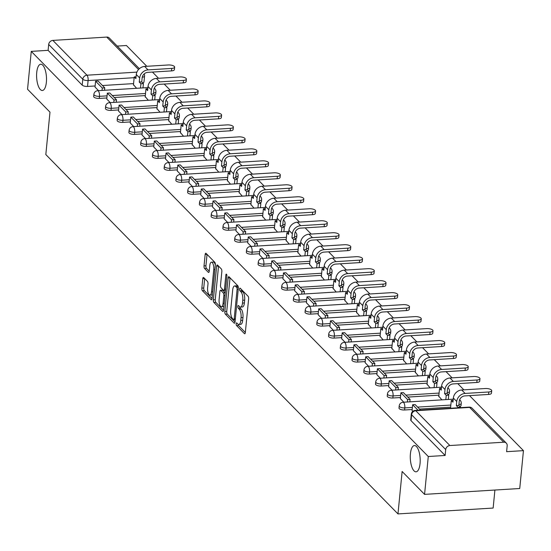 <?xml version="1.0" encoding="UTF-8"?>
<svg xmlns="http://www.w3.org/2000/svg" width="551" height="551" viewBox="0 0 551 551"><rect width="100%" height="100%" fill="white"/><g stroke="black" fill="none" stroke-linecap="round" stroke-linejoin="round"><path stroke-width="0.83" d="M236.172 323.754A1.412 0.523 -93.5 0 0 236.565 325.586L244.417 333.603A2.018 0.751 -93.5 0 0 244.72 333.748A2.018 0.751 -93.5 0 0 245.333 332.487L248.632 298.869A2.018 0.751 -93.5 0 0 248.074 296.245L240.229 288.235A1.412 0.523 -93.5 0 0 240.009 288.132A1.412 0.523 -93.5 0 0 239.582 289.013A1.412 0.523 -93.5 0 0 239.967 290.845L240.987 291.885A6.454 2.411 -93.5 0 1 242.764 300.274L242.488 303.078A6.454 2.411 -93.5 0 1 240.525 307.107A6.454 2.411 -93.5 0 1 239.54 306.638L238.521 305.605A1.412 0.523 -93.5 0 0 238.308 305.502A1.412 0.523 -93.5 0 0 237.88 306.384A1.412 0.523 -93.5 0 0 238.266 308.216L239.286 309.256A6.454 2.411 -93.5 0 1 241.062 317.645L240.787 320.448A6.454 2.411 -93.5 0 1 238.817 324.477A6.454 2.411 -93.5 0 1 237.832 324.009L236.82 322.976A1.412 0.523 -93.5 0 0 236.606 322.872A1.412 0.523 -93.5 0 0 236.172 323.754M238.073 324.222A1.412 0.523 -93.5 0 0 238.466 325.469L245.34 332.48M241.483 289.516A1.412 0.523 -93.5 0 0 241.875 290.728L242.888 291.768L240.987 291.885M239.775 306.852A1.412 0.523 -93.5 0 0 240.167 308.099L241.186 309.139L239.286 309.256M46.367 82.285A13.155 4.904 -93.5 0 0 40.74 64.24A13.155 4.904 -93.5 0 0 36.731 72.45A13.155 4.904 -93.5 0 0 42.358 90.495A13.155 4.904 -93.5 0 0 46.367 82.285M420.048 463.598A13.155 4.904 -93.5 0 0 414.421 445.552A13.155 4.904 -93.5 0 0 410.412 453.769A13.155 4.904 -93.5 0 0 416.039 471.814A13.155 4.904 -93.5 0 0 420.048 463.598M154.48 94.896A4.112 1.508 5.6 0 0 155.719 93.973L155.926 91.879A4.112 1.508 -174.4 0 1 153.571 92.995M166.223 106.88A4.112 1.508 5.6 0 0 167.463 105.95L167.669 103.864A4.112 1.508 -174.4 0 1 165.314 104.979M177.966 118.864A4.112 1.508 5.6 0 0 179.206 117.935L179.412 115.841A4.112 1.508 -174.4 0 1 177.057 116.964M189.709 130.849A4.112 1.508 5.6 0 0 190.949 129.919L191.156 127.825A4.112 1.508 -174.4 0 1 188.8 128.948M201.452 142.833A4.112 1.508 5.6 0 0 202.692 141.903L202.899 139.809A4.112 1.508 -174.4 0 1 200.543 140.925M213.196 154.817A4.112 1.508 5.6 0 0 214.435 153.887L214.642 151.794A4.112 1.508 -174.4 0 1 212.287 152.909M224.939 166.795A4.112 1.508 5.6 0 0 226.179 165.872L226.385 163.778A4.112 1.508 -174.4 0 1 224.03 164.894M236.682 178.779A4.112 1.508 5.6 0 0 237.922 177.856L238.128 175.762A4.112 1.508 -174.4 0 1 235.78 176.878M248.425 190.763A4.112 1.508 5.6 0 0 249.665 189.84L249.872 187.746A4.112 1.508 -174.4 0 1 247.523 188.862M260.168 202.747A4.112 1.508 5.6 0 0 261.408 201.818L261.615 199.724A4.112 1.508 -174.4 0 1 259.266 200.846M271.912 214.732A4.112 1.508 5.6 0 0 273.151 213.802L273.358 211.708A4.112 1.508 -174.4 0 1 271.009 212.831M283.655 226.716A4.112 1.508 5.6 0 0 284.895 225.786L285.101 223.692A4.112 1.508 -174.4 0 1 282.753 224.808M295.398 238.7A4.112 1.508 5.6 0 0 296.638 237.77L296.844 235.676A4.112 1.508 -174.4 0 1 294.496 236.792M307.141 250.684A4.112 1.508 5.6 0 0 308.381 249.755L308.588 247.661A4.112 1.508 -174.4 0 1 306.239 248.776M318.884 262.662A4.112 1.508 5.6 0 0 320.124 261.739L320.331 259.645A4.112 1.508 -174.4 0 1 317.982 260.761M330.628 274.646A4.112 1.508 5.6 0 0 331.867 273.723L332.074 271.629A4.112 1.508 -174.4 0 1 329.725 272.745M342.371 286.63A4.112 1.508 5.6 0 0 343.61 285.7L343.817 283.613A4.112 1.508 -174.4 0 1 341.468 284.729M354.114 298.614A4.112 1.508 5.6 0 0 355.354 297.685L355.56 295.591A4.112 1.508 -174.4 0 1 353.212 296.714M365.857 310.599A4.112 1.508 5.6 0 0 367.097 309.669L367.303 307.575A4.112 1.508 -174.4 0 1 364.955 308.691M377.6 322.583A4.112 1.508 5.6 0 0 378.84 321.653L379.047 319.559A4.112 1.508 -174.4 0 1 376.698 320.675M389.343 334.567A4.112 1.508 5.6 0 0 390.583 333.637L390.79 331.544A4.112 1.508 -174.4 0 1 388.441 332.659M401.087 346.545A4.112 1.508 5.6 0 0 402.326 345.622L402.533 343.528A4.112 1.508 -174.4 0 1 400.184 344.644M412.83 358.529A4.112 1.508 5.6 0 0 414.07 357.606L414.276 355.512A4.112 1.508 -174.4 0 1 411.928 356.628M424.573 370.513A4.112 1.508 5.6 0 0 425.813 369.583L426.019 367.496A4.112 1.508 -174.4 0 1 423.671 368.612M436.316 382.497A4.112 1.508 5.6 0 0 437.556 381.567L437.763 379.474A4.112 1.508 -174.4 0 1 435.414 380.596M448.059 394.482A4.112 1.508 5.6 0 0 449.299 393.552L449.506 391.458A4.112 1.508 -174.4 0 1 447.157 392.581M459.803 406.466A4.112 1.508 5.6 0 0 461.042 405.536L461.249 403.442A4.112 1.508 -174.4 0 1 458.9 404.558M203.698 277.566A2.018 0.751 -93.5 0 0 203.395 277.422A2.018 0.751 -93.5 0 0 202.775 278.682L201.852 288.111A2.018 0.751 -93.5 0 0 202.41 290.735L211.129 299.634A2.018 0.751 -93.5 0 0 211.432 299.778A2.018 0.751 -93.5 0 0 212.045 298.518L215.345 264.9A2.018 0.751 -93.5 0 0 214.787 262.276L206.067 253.377A2.018 0.751 -93.5 0 0 205.764 253.233A2.018 0.751 -93.5 0 0 205.151 254.493L204.028 265.885A2.018 0.751 -93.5 0 0 204.586 268.509L208.319 272.318A2.018 0.751 -93.5 0 0 208.622 272.463A2.018 0.751 -93.5 0 0 209.242 271.202L209.793 265.554A5.4 2.011 -93.5 0 1 211.439 262.186A5.4 2.011 -93.5 0 1 213.747 269.584L211.577 291.72A5.4 2.011 -93.5 0 1 209.931 295.088A5.4 2.011 -93.5 0 1 207.624 287.684L207.989 283.999A2.018 0.751 -93.5 0 0 207.431 281.375L203.698 277.566M449.885 445.532L503.752 442.212A4.112 3.506 135.6 0 1 506.314 443.142A4.112 3.506 135.6 0 1 507.182 445.78L506.603 451.682L523.45 450.642L519.738 488.51L424.566 494.371L402.134 471.484L397.974 513.918L45.823 154.569L49.983 112.135L27.55 89.248L31.262 51.381L428.279 456.51L445.125 455.47L445.704 449.568L411.597 414.772A4.112 1.508 -174.4 0 1 411.315 414.138L410.736 420.034A4.112 1.508 -174.4 0 0 411.025 420.675L411.597 414.772A4.112 3.506 135.6 0 1 415.778 410.736L449.885 445.532A4.112 3.506 135.6 0 0 445.704 449.568M424.566 494.371L428.279 456.51M224.829 311.563A2.018 0.751 -93.5 0 0 225.387 314.187L234.106 323.079A2.018 0.751 -93.5 0 0 234.416 323.23A2.018 0.751 -93.5 0 0 235.029 321.97L238.328 288.345A2.018 0.751 -93.5 0 0 237.77 285.728L229.051 276.829A2.018 0.751 -93.5 0 0 228.741 276.685A2.018 0.751 -93.5 0 0 228.128 277.945L224.829 311.563L226.736 311.446A2.018 0.751 -93.5 0 0 227.287 314.07L235.029 321.963M223.21 311.322L222.618 311.356L213.898 302.458A2.018 0.751 -93.5 0 1 213.34 299.84L216.639 266.216A2.018 0.751 -93.5 0 1 217.252 264.962A2.018 0.751 -93.5 0 1 217.562 265.107L221.288 268.916A2.018 0.751 -93.5 0 1 221.846 271.533L220.51 285.17A2.018 0.751 -93.5 0 0 221.068 287.794L223.541 290.315A2.018 0.751 -93.5 0 0 223.851 290.46A2.018 0.751 -93.5 0 0 224.464 289.206L225.855 275.011A1.412 0.523 -93.5 0 1 226.289 274.129A1.412 0.523 -93.5 0 1 226.888 276.065L223.541 310.241L215.799 302.341L213.898 302.458M222.618 311.356A2.018 0.751 -93.5 0 0 222.921 311.501A2.018 0.751 -93.5 0 0 223.541 310.241M133.569 83.607L102.465 85.522M95.116 85.97L87.519 86.438L88.098 80.542A4.112 1.508 -174.4 0 1 82.788 79.241L48.688 44.445A4.112 3.506 -44.4 0 1 52.868 40.402L106.736 37.082A4.112 3.506 -44.4 0 1 109.298 38.012L139.362 68.689M523.45 450.642L469.528 395.618M463.866 389.846L457.785 383.634M452.123 377.862L446.041 371.649M440.38 365.878L434.298 359.672M428.637 353.894L422.555 347.688M416.893 341.909L410.812 335.704M405.15 329.925L399.069 323.719M393.407 317.941L387.325 311.735M381.664 305.963L375.582 299.751M369.921 293.979L363.839 287.767M358.178 281.995L352.096 275.789M346.434 270.011L340.353 263.805M334.691 258.026L328.61 251.821M322.948 246.042L316.866 239.837M311.205 234.058L305.123 227.852M299.462 222.081L293.38 215.868M287.718 210.096L281.637 203.884M275.975 198.112L269.894 191.9M264.232 186.128L258.15 179.922M252.489 174.144L246.407 167.938M240.746 162.159L234.664 155.954M229.002 150.175L222.921 143.969M217.259 138.191L211.178 131.985M205.516 126.213L199.434 120.001M193.773 114.229L187.684 108.017M182.03 102.245L175.941 96.039M170.287 90.261L164.198 84.055M158.543 78.276L152.455 72.071M146.8 66.292L126.434 45.513L117.205 46.084M494.908 490.039L493.145 508.05L397.974 513.918M31.262 51.381L48.109 50.341L48.688 44.445M450.532 408.222L450.146 408.277M412.086 410.585L412.795 411.363M438.789 396.238L441.895 399.861M400.343 398.607L403.828 402.209M427.046 384.254L430.152 387.883M388.6 386.623L392.085 390.225M415.302 372.269L418.409 375.899M376.856 374.639L380.342 378.241M403.559 360.285L406.666 363.915M365.113 362.654L368.598 366.257M391.816 348.301L394.922 351.931M353.363 350.67L356.855 354.279M380.073 336.317L383.179 339.946M341.62 338.686L345.112 342.295M368.33 324.332L371.436 327.962M329.877 326.702L333.369 330.311M356.587 312.355L359.693 315.978M318.134 314.724L321.626 318.326M344.843 300.371L347.95 304M306.39 302.74L309.882 306.342M333.1 288.387L336.206 292.016M294.647 290.756L298.139 294.358M321.357 276.402L324.463 280.032M282.904 278.772L286.396 282.374M309.614 264.418L312.72 268.048M271.161 266.787L274.653 270.396M297.871 252.434L300.977 256.063M259.418 254.803L262.91 258.412M286.127 240.45L289.234 244.079M247.674 242.819L251.166 246.428M274.384 228.472L277.49 232.095M235.931 230.841L239.423 234.444M262.641 216.488L265.747 220.118M224.188 218.857L227.68 222.459M250.898 204.504L254.004 208.133M212.445 206.873L215.937 210.475M239.155 192.519L242.261 196.149M200.702 194.889L204.194 198.491M227.411 180.535L230.518 184.165M188.959 182.904L192.451 186.507M215.668 168.551L218.775 172.181M177.215 170.92L180.707 174.529M203.925 156.567L207.031 160.196M165.472 158.936L168.964 162.545M192.182 144.589L195.288 148.212M153.729 146.952L157.221 150.561M180.439 132.605L183.545 136.228M141.986 134.974L145.478 138.576M168.696 120.621L171.802 124.251M130.243 122.99L133.735 126.592M156.952 108.637L160.059 112.266M118.499 111.006L121.991 114.608M145.209 96.652L148.315 100.282M106.756 99.022L110.248 102.624M145.312 95.585L114.209 97.506M106.86 97.954L99.263 98.422L99.469 96.329A4.112 1.508 -174.4 0 1 93.877 94.393L93.67 96.487A4.112 1.508 5.6 0 0 99.263 98.422M157.056 107.569L125.952 109.484M118.603 109.938L111.006 110.407L111.212 108.313A4.112 1.508 -174.4 0 1 105.62 106.377L105.413 108.471A4.112 1.508 5.6 0 0 111.006 110.407M168.799 119.553L137.695 121.468M130.346 121.923L122.749 122.391L122.956 120.297A4.112 1.508 -174.4 0 1 117.363 118.362L117.156 120.455A4.112 1.508 5.6 0 0 122.749 122.391M180.542 131.537L149.438 133.452M142.089 133.907L134.492 134.375L134.699 132.281A4.112 1.508 -174.4 0 1 129.106 130.346L128.9 132.44A4.112 1.508 5.6 0 0 134.492 134.375M192.285 143.522L161.181 145.436M153.832 145.891L146.235 146.359L146.442 144.266A4.112 1.508 -174.4 0 1 140.849 142.33L140.643 144.417A4.112 1.508 5.6 0 0 146.235 146.359M204.028 155.506L172.924 157.421M165.576 157.875L157.979 158.344L158.185 156.25A4.112 1.508 -174.4 0 1 152.593 154.308L152.386 156.401A4.112 1.508 5.6 0 0 157.979 158.344M215.772 167.49L184.668 169.405M177.319 169.86L169.722 170.321L169.928 168.234A4.112 1.508 -174.4 0 1 164.336 166.292L164.129 168.386A4.112 1.508 5.6 0 0 169.722 170.321M227.515 179.468L196.411 181.389M189.062 181.837L181.465 182.305L181.672 180.211A4.112 1.508 -174.4 0 1 176.079 178.276L175.872 180.37A4.112 1.508 5.6 0 0 181.465 182.305M239.258 191.452L208.154 193.373M200.805 193.821L193.208 194.289L193.415 192.196A4.112 1.508 -174.4 0 1 187.822 190.26L187.615 192.354A4.112 1.508 5.6 0 0 193.208 194.289M251.001 203.436L219.897 205.351M212.548 205.805L204.958 206.274L205.158 204.18A4.112 1.508 -174.4 0 1 199.565 202.245L199.359 204.338A4.112 1.508 5.6 0 0 204.958 206.274M262.744 215.42L231.64 217.335M224.291 217.79L216.701 218.258L216.901 216.164A4.112 1.508 -174.4 0 1 211.309 214.229L211.102 216.323A4.112 1.508 5.6 0 0 216.701 218.258M274.488 227.405L243.384 229.319M236.035 229.774L228.445 230.242L228.644 228.148A4.112 1.508 -174.4 0 1 223.052 226.213L222.845 228.3A4.112 1.508 5.6 0 0 228.445 230.242M286.231 239.389L255.127 241.304M247.778 241.758L240.188 242.226L240.388 240.133A4.112 1.508 -174.4 0 1 234.795 238.19L234.588 240.284A4.112 1.508 5.6 0 0 240.188 242.226M297.974 251.373L266.87 253.288M259.528 253.742L251.931 254.211L252.131 252.117A4.112 1.508 -174.4 0 1 246.538 250.175L246.331 252.268A4.112 1.508 5.6 0 0 251.931 254.211M309.717 263.35L278.613 265.272M271.271 265.72L263.674 266.188L263.874 264.094A4.112 1.508 -174.4 0 1 258.281 262.159L258.075 264.253A4.112 1.508 5.6 0 0 263.674 266.188M321.46 275.335L290.356 277.256M283.014 277.704L275.417 278.172L275.617 276.079A4.112 1.508 -174.4 0 1 270.024 274.143L269.818 276.237A4.112 1.508 5.6 0 0 275.417 278.172M333.203 287.319L302.1 289.234M294.757 289.688L287.161 290.157L287.36 288.063A4.112 1.508 -174.4 0 1 281.768 286.127L281.561 288.221A4.112 1.508 5.6 0 0 287.161 290.157M344.947 299.303L313.843 301.218M306.501 301.673L298.904 302.141L299.103 300.047A4.112 1.508 -174.4 0 1 293.511 298.112L293.304 300.205A4.112 1.508 5.6 0 0 298.904 302.141M356.69 311.287L325.586 313.202M318.244 313.657L310.647 314.125L310.847 312.031A4.112 1.508 -174.4 0 1 305.254 310.096L305.047 312.19A4.112 1.508 5.6 0 0 310.647 314.125M368.433 323.272L337.329 325.186M329.987 325.641L322.39 326.109L322.59 324.016A4.112 1.508 -174.4 0 1 316.997 322.08L316.791 324.167A4.112 1.508 5.6 0 0 322.39 326.109M380.176 335.256L349.072 337.171M341.73 337.625L334.133 338.094L334.34 336A4.112 1.508 -174.4 0 1 328.74 334.058L328.534 336.151A4.112 1.508 5.6 0 0 334.133 338.094M391.919 347.24L360.815 349.155M353.473 349.603L345.876 350.071L346.083 347.984A4.112 1.508 -174.4 0 1 340.484 346.042L340.277 348.136A4.112 1.508 5.6 0 0 345.876 350.071M403.663 359.218L372.559 361.139M365.217 361.587L357.62 362.055L357.826 359.961A4.112 1.508 -174.4 0 1 352.227 358.026L352.02 360.12A4.112 1.508 5.6 0 0 357.62 362.055M415.406 371.202L384.302 373.117M376.96 373.571L369.363 374.039L369.569 371.946A4.112 1.508 -174.4 0 1 363.97 370.01L363.763 372.104A4.112 1.508 5.6 0 0 369.363 374.039M427.149 383.186L396.045 385.101M388.703 385.555L381.106 386.024L381.313 383.93A4.112 1.508 -174.4 0 1 375.713 381.995L375.507 384.088A4.112 1.508 5.6 0 0 381.106 386.024M438.892 395.17L407.788 397.085M400.446 397.54L392.849 398.008L393.056 395.914A4.112 1.508 -174.4 0 1 387.456 393.979L387.25 396.073A4.112 1.508 5.6 0 0 392.849 398.008M450.635 407.155L419.531 409.069M412.189 409.524L404.592 409.992L404.799 407.898A4.112 1.508 -174.4 0 1 399.2 405.963L398.993 408.05A4.112 1.508 5.6 0 0 404.592 409.992M95.013 87.037L98.505 90.646M133.466 84.668L136.572 88.298M142.241 77.202A4.112 1.508 -174.4 0 0 144.555 76.086L143.976 81.989A4.112 1.508 -174.4 0 1 142.737 82.912M48.109 50.341L82.209 85.136A4.112 1.508 5.6 0 0 87.519 86.438M445.125 455.47L411.025 420.675M238.817 324.477L240.725 324.36A6.454 2.411 -93.5 0 0 242.688 320.331L240.787 320.448M241.186 309.139A6.454 2.411 -93.5 0 1 242.963 317.528L242.688 320.331M240.525 307.107L242.426 306.99A6.454 2.411 -93.5 0 0 244.396 302.96L242.488 303.078M242.888 291.768A6.454 2.411 -93.5 0 1 244.665 300.157L244.396 302.96M228.128 277.945L230.029 277.828L226.736 311.446M233.548 319.635A1.412 0.523 -93.5 0 0 233.762 319.738A1.412 0.523 -93.5 0 0 234.196 318.857L237.088 289.351A1.412 0.523 -93.5 0 0 236.703 287.512L235.628 286.417A6.454 2.411 -93.5 0 0 234.643 285.955A6.454 2.411 -93.5 0 0 232.68 289.984L230.697 310.158A6.454 2.411 -93.5 0 0 232.481 318.547L233.548 319.635M234.643 285.955L236.551 285.838A6.454 2.411 -93.5 0 1 237.529 286.3L238.287 287.071M216.639 266.216L218.54 266.099L215.248 299.723A2.018 0.751 -93.5 0 0 215.799 302.341M219.126 299.317A5.4 2.011 -93.5 0 0 221.433 306.721A5.4 2.011 -93.5 0 0 223.079 303.353L223.844 295.556A2.018 0.751 -93.5 0 0 223.286 292.932L220.813 290.405A2.018 0.751 -93.5 0 0 220.503 290.26A2.018 0.751 -93.5 0 0 219.89 291.52L219.126 299.317M221.433 306.721L223.334 306.604A5.4 2.011 -93.5 0 0 223.926 306.315M225.242 292.877A2.018 0.751 -93.5 0 0 225.187 292.815L223.286 292.932M222.122 290.322A2.018 0.751 -93.5 0 1 222.404 290.143A2.018 0.751 -93.5 0 1 222.714 290.287L225.187 292.815M209.931 295.088L211.839 294.971A5.4 2.011 -93.5 0 0 212.424 294.689M215.338 264.99A5.4 2.011 -93.5 0 0 213.34 262.069L211.439 262.186M205.151 254.493L207.045 254.376L205.936 265.768A2.018 0.751 -93.5 0 0 206.487 268.392L209.242 271.195M204.683 278.572L203.753 287.994A2.018 0.751 -93.5 0 0 204.311 290.618L212.052 298.511M491.706 390.693L491.464 393.173A4.622 1.694 -174.4 0 1 488.551 394.447L488.799 391.975A4.622 1.694 5.6 0 0 491.706 390.693A4.622 1.694 5.6 0 0 485.41 388.517L461.71 389.977A8.224 7.005 135.6 0 0 453.349 398.056L452.95 402.147L451.297 400.46L450.532 408.257M453.129 400.343L451.297 400.46M488.799 391.975L465.099 393.435A8.224 7.005 135.6 0 0 456.738 401.514L456.338 405.605L458.811 405.453L459.21 401.362A5.551 4.732 -44.4 0 1 464.858 395.907L488.551 394.447M458.811 405.453L460.471 407.141L457.991 407.292L457.943 407.802M460.416 407.644L460.471 407.141M420.551 410.102L415.13 404.579L412.658 404.73L418.071 410.254M412.658 404.73L412.079 410.626M456.338 405.605L457.991 407.292M479.962 378.716L479.721 381.189A4.622 1.694 -174.4 0 1 476.808 382.463L477.056 379.99A4.622 1.694 5.6 0 0 479.962 378.716A4.622 1.694 5.6 0 0 473.667 376.533L449.967 377.993A8.224 7.005 135.6 0 0 441.606 386.072L441.206 390.163L439.553 388.476L438.748 396.651M441.385 388.359L439.553 388.476M477.056 379.99L453.356 381.45A8.224 7.005 135.6 0 0 444.994 389.529L444.595 393.621L447.068 393.469L447.467 389.378A5.551 4.732 -44.4 0 1 453.115 383.923L476.808 382.463M447.068 393.469L448.728 395.157L446.248 395.308L445.828 399.62M448.3 399.468L448.728 395.157M409.854 401.837L410.089 399.434L403.387 392.594L400.914 392.746L407.616 399.585L407.375 401.989M400.914 392.746L400.336 398.648M410.089 399.434L407.616 399.585M444.595 393.621L446.248 395.308M468.219 366.732L467.978 369.204A4.622 1.694 -174.4 0 1 465.065 370.479L465.313 368.006A4.622 1.694 5.6 0 0 468.219 366.732A4.622 1.694 5.6 0 0 461.924 364.548L438.224 366.009A8.224 7.005 135.6 0 0 429.863 374.088L429.463 378.179L427.81 376.491L427.004 384.667M429.642 376.381L427.81 376.491M465.313 368.006L441.613 369.466A8.224 7.005 135.6 0 0 433.251 377.545L432.852 381.636L435.324 381.485L435.724 377.394A5.551 4.732 -44.4 0 1 441.372 371.939L465.065 370.479M435.324 381.485L436.984 383.172L434.505 383.331L434.085 387.635M436.557 387.484L436.984 383.172M398.111 389.853L398.345 387.449L391.644 380.61L389.171 380.762L395.873 387.601L395.632 390.005M389.171 380.762L388.593 386.664M398.345 387.449L395.873 387.601M432.852 381.636L434.505 383.331M456.476 354.748L456.235 357.22A4.622 1.694 -174.4 0 1 453.321 358.494L453.569 356.022A4.622 1.694 5.6 0 0 456.476 354.748A4.622 1.694 5.6 0 0 450.181 352.564L426.481 354.024A8.224 7.005 135.6 0 0 418.119 362.11L417.72 366.201L416.067 364.507L415.261 372.683M417.899 364.397L416.067 364.507M453.569 356.022L429.87 357.482A8.224 7.005 135.6 0 0 421.508 365.561L421.109 369.652L423.581 369.501L423.981 365.409A5.551 4.732 -44.4 0 1 429.628 359.955L453.321 358.494M423.581 369.501L425.241 371.195L422.762 371.346L422.341 375.658M424.814 375.5L425.241 371.195M386.368 377.869L386.602 375.465L379.901 368.626L377.428 368.777L384.13 375.617L383.889 378.027M377.428 368.777L376.85 374.68M386.602 375.465L384.13 375.617M421.109 369.652L422.762 371.346M444.733 342.763L444.492 345.236A4.622 1.694 -174.4 0 1 441.578 346.517L441.826 344.038A4.622 1.694 5.6 0 0 444.733 342.763A4.622 1.694 5.6 0 0 438.438 340.58L414.738 342.04A8.224 7.005 135.6 0 0 406.376 350.126L405.977 354.217L404.324 352.523L403.518 360.698M406.156 352.413L404.324 352.523M441.826 344.038L418.126 345.498A8.224 7.005 135.6 0 0 409.765 353.584L409.365 357.675L411.838 357.516L412.238 353.425A5.551 4.732 -44.4 0 1 417.885 347.97L441.578 346.517M411.838 357.516L413.498 359.211L411.018 359.362L410.598 363.674M413.071 363.522L413.498 359.211M374.625 365.892L374.859 363.481L368.158 356.642L365.685 356.8L372.386 363.632L372.145 366.043M365.685 356.8L365.106 362.696M374.859 363.481L372.386 363.632M409.365 357.675L411.018 359.362M432.99 330.779L432.749 333.252A4.622 1.694 -174.4 0 1 429.835 334.533L430.083 332.053A4.622 1.694 5.6 0 0 432.99 330.779A4.622 1.694 5.6 0 0 426.694 328.603L402.995 330.063A8.224 7.005 135.6 0 0 394.633 338.142L394.234 342.233L392.581 340.539L391.775 348.721M394.413 340.428L392.581 340.539M430.083 332.053L406.383 333.513A8.224 7.005 135.6 0 0 398.022 341.599L397.622 345.691L400.095 345.539L400.494 341.448A5.551 4.732 -44.4 0 1 406.142 335.993L429.835 334.533M400.095 345.539L401.755 347.226L399.275 347.378L398.855 351.69M401.328 351.538L401.755 347.226M362.882 353.907L363.116 351.497L356.414 344.664L353.942 344.816L360.643 351.648L360.402 354.059M353.942 344.816L353.363 350.712M363.116 351.497L360.643 351.648M397.622 345.691L399.275 347.378M421.246 318.795L421.005 321.267A4.622 1.694 -174.4 0 1 418.092 322.549L418.34 320.076A4.622 1.694 5.6 0 0 421.246 318.795A4.622 1.694 5.6 0 0 414.951 316.618L391.251 318.079A8.224 7.005 135.6 0 0 382.89 326.158L382.49 330.249L380.837 328.561L380.032 336.737M382.67 328.444L380.837 328.561M418.34 320.076L394.64 321.536A8.224 7.005 135.6 0 0 386.279 329.615L385.879 333.706L388.352 333.555L388.751 329.464A5.551 4.732 -44.4 0 1 394.399 324.009L418.092 322.549M388.352 333.555L390.012 335.242L387.532 335.394L387.112 339.705M389.585 339.554L390.012 335.242M351.139 341.923L351.373 339.512L344.671 332.68L342.199 332.832L348.9 339.664L348.659 342.075M342.199 332.832L341.62 338.727M351.373 339.512L348.9 339.664M385.879 333.706L387.532 335.394M409.503 306.811L409.262 309.283A4.622 1.694 -174.4 0 1 406.349 310.564L406.597 308.092A4.622 1.694 5.6 0 0 409.503 306.811A4.622 1.694 5.6 0 0 403.208 304.634L379.508 306.094A8.224 7.005 135.6 0 0 371.147 314.173L370.747 318.264L369.087 316.577L368.288 324.753M370.926 316.46L369.087 316.577M406.597 308.092L382.897 309.552A8.224 7.005 135.6 0 0 374.535 317.631L374.136 321.722L376.608 321.57L377.008 317.479A5.551 4.732 -44.4 0 1 382.656 312.024L406.349 310.564M376.608 321.57L378.262 323.258L375.789 323.409L375.369 327.721M377.841 327.57L378.262 323.258M339.395 329.939L339.63 327.528L332.928 320.696L330.455 320.847L337.157 327.687L336.916 330.09M330.455 320.847L329.877 326.743M339.63 327.528L337.157 327.687M374.136 321.722L375.789 323.409M397.76 294.826L397.519 297.306A4.622 1.694 -174.4 0 1 394.606 298.58L394.853 296.107A4.622 1.694 5.6 0 0 397.76 294.826A4.622 1.694 5.6 0 0 391.465 292.65L367.765 294.11A8.224 7.005 135.6 0 0 359.404 302.189L359.004 306.28L357.344 304.593L356.545 312.768M359.183 304.476L357.344 304.593M394.853 296.107L371.154 297.568A8.224 7.005 135.6 0 0 362.792 305.647L362.393 309.738L364.865 309.586L365.265 305.495A5.551 4.732 -44.4 0 1 370.913 300.04L394.606 298.58M364.865 309.586L366.518 311.274L364.046 311.425L363.626 315.737M366.098 315.585L366.518 311.274M327.652 317.955L327.886 315.551L321.185 308.712L318.712 308.863L325.414 315.702L325.173 318.106M318.712 308.863L318.134 314.766M327.886 315.551L325.414 315.702M362.393 309.738L364.046 311.425M386.017 282.849L385.776 285.322A4.622 1.694 -174.4 0 1 382.862 286.596L383.11 284.123A4.622 1.694 5.6 0 0 386.017 282.849A4.622 1.694 5.6 0 0 379.722 280.666L356.022 282.126A8.224 7.005 135.6 0 0 347.66 290.205L347.261 294.296L345.601 292.609L344.802 300.784M347.44 292.498L345.601 292.609M383.11 284.123L359.41 285.583A8.224 7.005 135.6 0 0 351.049 293.662L350.65 297.754L353.122 297.602L353.522 293.511A5.551 4.732 -44.4 0 1 359.169 288.056L382.862 286.596M353.122 297.602L354.775 299.289L352.303 299.448L351.882 303.753M354.355 303.601L354.775 299.289M315.909 305.97L316.143 303.567L309.442 296.727L306.969 296.879L313.671 303.718L313.429 306.122M306.969 296.879L306.39 302.781M316.143 303.567L313.671 303.718M350.65 297.754L352.303 299.448M374.274 270.865L374.033 273.337A4.622 1.694 -174.4 0 1 371.119 274.612L371.36 272.139A4.622 1.694 5.6 0 0 374.274 270.865A4.622 1.694 5.6 0 0 367.978 268.681L344.279 270.142A8.224 7.005 135.6 0 0 335.917 278.221L335.518 282.312L333.858 280.624L333.059 288.8M335.697 280.514L333.858 280.624M371.36 272.139L347.667 273.599A8.224 7.005 135.6 0 0 339.306 281.678L338.906 285.769L341.379 285.618L341.778 281.527A5.551 4.732 -44.4 0 1 347.426 276.072L371.119 274.612M341.379 285.618L343.032 287.312L340.559 287.464L340.139 291.775M342.612 291.617L343.032 287.312M304.166 293.986L304.4 291.582L297.698 284.743L295.226 284.895L301.927 291.734L301.686 294.138M295.226 284.895L294.647 290.797M304.4 291.582L301.927 291.734M338.906 285.769L340.559 287.464M362.53 258.88L362.289 261.353A4.622 1.694 -174.4 0 1 359.376 262.627L359.617 260.155A4.622 1.694 5.6 0 0 362.53 258.88A4.622 1.694 5.6 0 0 356.235 256.697L332.535 258.157A8.224 7.005 135.6 0 0 324.174 266.243L323.774 270.334L322.115 268.64L321.316 276.816M323.954 268.53L322.115 268.64M359.617 260.155L335.924 261.615A8.224 7.005 135.6 0 0 327.563 269.701L327.163 273.785L329.636 273.633L330.035 269.542A5.551 4.732 -44.4 0 1 335.683 264.087L359.376 262.627M329.636 273.633L331.289 275.328L328.816 275.479L328.396 279.791M330.869 279.639L331.289 275.328M292.423 282.002L292.657 279.598L285.955 272.759L283.483 272.91L290.184 279.75L289.943 282.16M283.483 272.91L282.904 278.813M292.657 279.598L290.184 279.75M327.163 273.785L328.816 275.479M350.787 246.896L350.546 249.369A4.622 1.694 -174.4 0 1 347.633 250.65L347.874 248.17A4.622 1.694 5.6 0 0 350.787 246.896A4.622 1.694 5.6 0 0 344.492 244.72L320.792 246.18A8.224 7.005 135.6 0 0 312.431 254.259L312.031 258.35L310.371 256.656L309.572 264.831M312.21 256.546L310.371 256.656M347.874 248.17L324.181 249.631A8.224 7.005 135.6 0 0 315.819 257.716L315.42 261.808L317.893 261.649L318.292 257.565A5.551 4.732 -44.4 0 1 323.94 252.11L347.633 250.65M317.893 261.649L319.546 263.344L317.073 263.495L316.653 267.807M319.125 267.655L319.546 263.344M280.673 270.024L280.914 267.614L274.212 260.775L271.739 260.933L278.434 267.765L278.2 270.176M271.739 260.933L271.161 266.829M280.914 267.614L278.434 267.765M315.42 261.808L317.073 263.495M339.044 234.912L338.803 237.385A4.622 1.694 -174.4 0 1 335.89 238.666L336.131 236.193A4.622 1.694 5.6 0 0 339.044 234.912A4.622 1.694 5.6 0 0 332.749 232.736L309.049 234.196A8.224 7.005 135.6 0 0 300.688 242.275L300.288 246.366L298.628 244.678L297.829 252.854M300.46 244.561L298.628 244.678M336.131 236.193L312.438 237.653A8.224 7.005 135.6 0 0 304.076 245.732L303.677 249.823L306.149 249.672L306.549 245.581A5.551 4.732 -44.4 0 1 312.19 240.126L335.89 238.666M306.149 249.672L307.802 251.359L305.33 251.511L304.91 255.822M307.382 255.671L307.802 251.359M268.929 258.04L269.17 255.63L262.469 248.797L259.996 248.949L266.691 255.781L266.457 258.192M259.996 248.949L259.418 254.844M269.17 255.63L266.691 255.781M303.677 249.823L305.33 251.511M327.301 222.928L327.06 225.4A4.622 1.694 -174.4 0 1 324.146 226.681L324.387 224.209A4.622 1.694 5.6 0 0 327.301 222.928A4.622 1.694 5.6 0 0 321.006 220.751L297.306 222.211A8.224 7.005 135.6 0 0 288.944 230.29L288.545 234.382L286.885 232.694L286.086 240.87M288.717 232.577L286.885 232.694M324.387 224.209L300.694 225.669A8.224 7.005 135.6 0 0 292.333 233.748L291.934 237.839L294.406 237.688L294.806 233.596A5.551 4.732 -44.4 0 1 300.447 228.142L324.146 226.681M294.406 237.688L296.059 239.375L293.587 239.527L293.166 243.838M295.639 243.687L296.059 239.375M257.186 246.056L257.427 243.645L250.726 236.813L248.253 236.964L254.948 243.804L254.714 246.207M248.253 236.964L247.674 242.86M257.427 243.645L254.948 243.804M291.934 237.839L293.587 239.527M315.558 210.943L315.317 213.423A4.622 1.694 -174.4 0 1 312.403 214.697L312.644 212.225A4.622 1.694 5.6 0 0 315.558 210.943A4.622 1.694 5.6 0 0 309.263 208.767L285.563 210.227A8.224 7.005 135.6 0 0 277.201 218.306L276.802 222.397L275.142 220.71L274.343 228.885M276.974 220.593L275.142 220.71M312.644 212.225L288.951 213.685A8.224 7.005 135.6 0 0 280.59 221.764L280.19 225.855L282.663 225.703L283.062 221.612A5.551 4.732 -44.4 0 1 288.703 216.157L312.403 214.697M282.663 225.703L284.316 227.391L281.843 227.542L281.423 231.854M283.896 231.702L284.316 227.391M245.443 234.072L245.684 231.668L238.982 224.829L236.51 224.98L243.205 231.819L242.97 234.223M236.51 224.98L235.931 230.876M245.684 231.668L243.205 231.819M280.19 225.855L281.843 227.542M303.815 198.966L303.573 201.439A4.622 1.694 -174.4 0 1 300.66 202.713L300.901 200.24A4.622 1.694 5.6 0 0 303.815 198.966A4.622 1.694 5.6 0 0 297.519 196.783L273.819 198.243A8.224 7.005 135.6 0 0 265.458 206.322L265.059 210.413L263.399 208.726L262.6 216.901M265.231 208.615L263.399 208.726M300.901 200.24L277.208 201.7A8.224 7.005 135.6 0 0 268.847 209.779L268.447 213.871L270.92 213.719L271.319 209.628A5.551 4.732 -44.4 0 1 276.96 204.173L300.66 202.713M270.92 213.719L272.573 215.407L270.1 215.565L269.68 219.87M272.153 219.718L272.573 215.407M233.7 222.087L233.941 219.684L227.239 212.844L224.767 212.996L231.461 219.835L231.227 222.239M224.767 212.996L224.188 218.899M233.941 219.684L231.461 219.835M268.447 213.871L270.1 215.565M292.071 186.982L291.823 189.454A4.622 1.694 -174.4 0 1 288.917 190.729L289.158 188.256A4.622 1.694 5.6 0 0 292.071 186.982A4.622 1.694 5.6 0 0 285.776 184.799L262.076 186.259A8.224 7.005 135.6 0 0 253.715 194.338L253.315 198.429L251.655 196.741L250.857 204.917M253.488 196.631L251.655 196.741M289.158 188.256L265.465 189.716A8.224 7.005 135.6 0 0 257.103 197.795L256.704 201.886L259.177 201.735L259.576 197.644A5.551 4.732 -44.4 0 1 265.217 192.189L288.917 190.729M259.177 201.735L260.83 203.429L258.357 203.581L257.937 207.885M260.409 207.734L260.83 203.429M221.957 210.103L222.198 207.699L215.496 200.86L213.023 201.012L219.718 207.851L219.484 210.255M213.023 201.012L212.445 206.914M222.198 207.699L219.718 207.851M256.704 201.886L258.357 203.581M280.328 174.998L280.08 177.47A4.622 1.694 -174.4 0 1 277.174 178.744L277.415 176.272A4.622 1.694 5.6 0 0 280.328 174.998A4.622 1.694 5.6 0 0 274.033 172.814L250.333 174.274A8.224 7.005 135.6 0 0 241.972 182.36L241.572 186.452L239.912 184.757L239.113 192.933M241.744 184.647L239.912 184.757M277.415 176.272L253.722 177.732A8.224 7.005 135.6 0 0 245.36 185.811L244.961 189.902L247.433 189.751L247.833 185.659A5.551 4.732 -44.4 0 1 253.474 180.205L277.174 178.744M247.433 189.751L249.086 191.445L246.614 191.596L246.194 195.908M248.666 195.75L249.086 191.445M210.213 198.119L210.454 195.715L203.753 188.876L201.28 189.027L207.975 195.867L207.741 198.277M201.28 189.027L200.702 194.93M210.454 195.715L207.975 195.867M244.961 189.902L246.614 191.596M268.585 163.013L268.337 165.486A4.622 1.694 -174.4 0 1 265.43 166.767L265.672 164.288A4.622 1.694 5.6 0 0 268.585 163.013A4.622 1.694 5.6 0 0 262.283 160.837L238.59 162.297A8.224 7.005 135.6 0 0 230.228 170.376L229.829 174.467L228.169 172.773L227.37 180.948M230.001 172.663L228.169 172.773M265.672 164.288L241.979 165.748A8.224 7.005 135.6 0 0 233.617 173.834L233.218 177.925L235.69 177.766L236.09 173.675A5.551 4.732 -44.4 0 1 241.731 168.227L265.43 166.767M235.69 177.766L237.343 179.461L234.871 179.612L234.45 183.924M236.923 183.772L237.343 179.461M198.47 186.142L198.711 183.731L192.01 176.892L189.537 177.05L196.232 183.882L195.998 186.293M189.537 177.05L188.959 182.946M198.711 183.731L196.232 183.882M233.218 177.925L234.871 179.612M256.842 151.029L256.594 153.502A4.622 1.694 -174.4 0 1 253.687 154.783L253.928 152.31A4.622 1.694 5.6 0 0 256.842 151.029A4.622 1.694 5.6 0 0 250.54 148.853L226.847 150.313A8.224 7.005 135.6 0 0 218.485 158.392L218.086 162.483L216.426 160.789L215.627 168.971M218.258 160.678L216.426 160.789M253.928 152.31L230.235 153.77A8.224 7.005 135.6 0 0 221.874 161.849L221.474 165.941L223.947 165.789L224.347 161.698A5.551 4.732 -44.4 0 1 229.987 156.243L253.687 154.783M223.947 165.789L225.6 167.476L223.127 167.628L222.707 171.94M225.18 171.788L225.6 167.476M186.727 174.157L186.968 171.747L180.267 164.914L177.794 165.066L184.489 171.898L184.254 174.309M177.794 165.066L177.215 170.962M186.968 171.747L184.489 171.898M221.474 165.941L223.127 167.628M245.099 139.045L244.851 141.517A4.622 1.694 -174.4 0 1 241.944 142.799L242.185 140.326A4.622 1.694 5.6 0 0 245.099 139.045A4.622 1.694 5.6 0 0 238.797 136.868L215.104 138.329A8.224 7.005 135.6 0 0 206.742 146.408L206.343 150.499L204.683 148.811L203.884 156.987M206.515 148.694L204.683 148.811M242.185 140.326L218.492 141.786A8.224 7.005 135.6 0 0 210.131 149.865L209.731 153.956L212.204 153.805L212.603 149.714A5.551 4.732 -44.4 0 1 218.244 144.259L241.944 142.799M212.204 153.805L213.857 155.492L211.384 155.644L210.964 159.955M213.437 159.804L213.857 155.492M174.984 162.173L175.225 159.762L168.523 152.93L166.051 153.082L172.745 159.914L172.511 162.325M166.051 153.082L165.472 158.977M175.225 159.762L172.745 159.914M209.731 153.956L211.384 155.644M233.355 127.061L233.107 129.54A4.622 1.694 -174.4 0 1 230.201 130.814L230.442 128.342A4.622 1.694 5.6 0 0 233.355 127.061A4.622 1.694 5.6 0 0 227.053 124.884L203.36 126.344A8.224 7.005 135.6 0 0 194.999 134.423L194.599 138.515L192.94 136.827L192.141 145.003M194.772 136.71L192.94 136.827M230.442 128.342L206.749 129.802A8.224 7.005 135.6 0 0 198.388 137.881L197.981 141.972L200.461 141.821L200.86 137.729A5.551 4.732 -44.4 0 1 206.501 132.274L230.201 130.814M200.461 141.821L202.114 143.508L199.641 143.659L199.221 147.971M201.694 147.82L202.114 143.508M163.241 150.189L163.482 147.778L156.78 140.946L154.308 141.097L161.002 147.937L160.768 150.34M154.308 141.097L153.729 146.993M163.482 147.778L161.002 147.937M197.981 141.972L199.641 143.659M221.612 115.083L221.364 117.556A4.622 1.694 -174.4 0 1 218.458 118.83L218.699 116.357A4.622 1.694 5.6 0 0 221.612 115.083A4.622 1.694 5.6 0 0 215.31 112.9L191.617 114.36A8.224 7.005 135.6 0 0 183.256 122.439L182.856 126.53L181.196 124.843L180.397 133.018M183.028 124.726L181.196 124.843M218.699 116.357L195.006 117.818A8.224 7.005 135.6 0 0 186.644 125.897L186.238 129.988L188.718 129.836L189.117 125.745A5.551 4.732 -44.4 0 1 194.758 120.29L218.458 118.83M188.718 129.836L190.37 131.524L187.898 131.675L187.478 135.987M189.95 135.835L190.37 131.524M151.497 138.205L151.739 135.801L145.037 128.962L142.564 129.113L149.259 135.952L149.025 138.356M142.564 129.113L141.986 135.016M151.739 135.801L149.259 135.952M186.238 129.988L187.898 131.675M209.869 103.099L209.621 105.572A4.622 1.694 -174.4 0 1 206.715 106.846L206.956 104.373A4.622 1.694 5.6 0 0 209.869 103.099A4.622 1.694 5.6 0 0 203.567 100.916L179.874 102.376A8.224 7.005 135.6 0 0 171.513 110.455L171.113 114.546L169.453 112.859L168.654 121.034M171.285 112.748L169.453 112.859M206.956 104.373L183.263 105.833A8.224 7.005 135.6 0 0 174.901 113.912L174.495 118.004L176.974 117.852L177.374 113.761A5.551 4.732 -44.4 0 1 183.015 108.306L206.715 106.846M176.974 117.852L178.627 119.539L176.155 119.698L175.735 124.003M178.207 123.851L178.627 119.539M139.754 126.22L139.995 123.817L133.294 116.977L130.821 117.129L137.516 123.968L137.282 126.372M130.821 117.129L130.243 123.031M139.995 123.817L137.516 123.968M174.495 118.004L176.155 119.698M198.126 91.115L197.878 93.587A4.622 1.694 -174.4 0 1 194.971 94.862L195.212 92.389A4.622 1.694 5.6 0 0 198.126 91.115A4.622 1.694 5.6 0 0 191.824 88.931L168.131 90.392A8.224 7.005 135.6 0 0 159.769 98.477L159.37 102.569L157.71 100.874L156.911 109.05M159.542 100.764L157.71 100.874M195.212 92.389L171.513 93.849A8.224 7.005 135.6 0 0 163.158 101.928L162.752 106.019L165.231 105.868L165.631 101.777A5.551 4.732 -44.4 0 1 171.271 96.322L194.971 94.862M165.231 105.868L166.884 107.562L164.412 107.714L163.991 112.025M166.464 111.867L166.884 107.562M128.011 114.236L128.252 111.832L121.551 104.993L119.078 105.145L125.773 111.984L125.538 114.394M119.078 105.145L118.499 111.047M128.252 111.832L125.773 111.984M162.752 106.019L164.412 107.714M186.383 79.13L186.135 81.603A4.622 1.694 -174.4 0 1 183.228 82.884L183.469 80.405A4.622 1.694 5.6 0 0 186.383 79.13A4.622 1.694 5.6 0 0 180.081 76.947L156.388 78.407A8.224 7.005 135.6 0 0 148.026 86.493L147.627 90.584L145.967 88.89L145.168 97.066M147.799 88.78L145.967 88.89M183.469 80.405L159.769 81.865A8.224 7.005 135.6 0 0 151.415 89.951L151.008 94.042L153.488 93.884L153.887 89.792A5.551 4.732 -44.4 0 1 159.528 84.344L183.228 82.884M153.488 93.884L155.141 95.578L152.668 95.729L152.248 100.041M154.721 99.889L155.141 95.578M116.268 102.259L116.509 99.848L109.807 93.009L107.335 93.167L114.029 100L113.795 102.41M107.335 93.167L106.756 99.063M116.509 99.848L114.029 100M151.008 94.042L152.668 95.729M174.639 67.146L174.391 69.619A4.622 1.694 -174.4 0 1 171.485 70.9L171.726 68.42A4.622 1.694 5.6 0 0 174.639 67.146A4.622 1.694 5.6 0 0 168.337 64.97L144.644 66.43A8.224 7.005 135.6 0 0 136.283 74.509L135.883 78.6L134.224 76.906L133.425 85.088M136.056 76.796L134.224 76.906M171.726 68.42L148.026 69.881A8.224 7.005 135.6 0 0 139.672 77.966L139.265 82.058L141.745 81.906L142.144 77.815A5.551 4.732 -44.4 0 1 147.785 72.36L171.485 70.9M141.745 81.906L143.398 83.594L140.925 83.745L140.498 88.057M142.978 87.905L143.398 83.594M104.525 90.274L104.759 87.864L98.064 81.031L95.585 81.183L102.286 88.015L102.052 90.426M95.585 81.183L95.013 87.079M104.759 87.864L102.286 88.015M139.265 82.058L140.925 83.745M238.466 325.469L236.565 325.586M241.875 290.728L239.967 290.845M240.167 308.099L238.266 308.216M134.148 77.705L88.098 80.542A4.112 1.536 86.5 0 0 86.968 75.198L136.889 72.126M138.528 69.522L106.736 37.082M52.868 40.402L86.968 75.198A4.112 3.506 135.6 0 0 82.788 79.241L82.209 85.136M503.752 442.212L469.645 407.416L415.778 410.736A4.112 1.536 -93.5 0 0 415.158 410.433A4.112 4.112 0 0 0 411.315 414.138M145.519 93.491L112.287 95.543M107.066 95.86L99.469 96.329A4.112 1.536 86.5 0 0 98.34 90.991A4.112 1.536 86.5 0 0 97.713 90.695A4.112 4.112 0 0 0 93.877 94.393M157.262 105.475L124.03 107.528M118.809 107.844L111.212 108.313A4.112 1.536 86.5 0 0 110.083 102.975A4.112 1.536 86.5 0 0 109.456 102.672A4.112 4.112 0 0 0 105.62 106.377M169.005 117.459L135.773 119.505M130.553 119.829L122.956 120.297A4.112 1.536 86.5 0 0 121.826 114.959A4.112 1.536 86.5 0 0 121.199 114.656A4.112 4.112 0 0 0 117.363 118.362M180.749 129.444L147.516 131.489M142.296 131.813L134.699 132.281A4.112 1.536 86.5 0 0 133.569 126.937A4.112 1.536 86.5 0 0 132.943 126.64A4.112 4.112 0 0 0 129.106 130.346M192.492 141.428L159.26 143.474M154.039 143.797L146.442 144.266A4.112 1.536 86.5 0 0 145.312 138.921A4.112 1.536 86.5 0 0 144.686 138.625A4.112 4.112 0 0 0 140.849 142.33M204.235 153.412L171.003 155.458M165.782 155.781L158.185 156.25A4.112 1.536 86.5 0 0 157.056 150.905A4.112 1.536 86.5 0 0 156.429 150.609A4.112 4.112 0 0 0 152.593 154.308M215.978 165.396L182.746 167.442M177.525 167.766L169.928 168.234A4.112 1.536 86.5 0 0 168.799 162.889A4.112 1.536 86.5 0 0 168.172 162.593A4.112 4.112 0 0 0 164.336 166.292M227.721 177.381L194.489 179.426M189.268 179.743L181.672 180.211A4.112 1.536 86.5 0 0 180.542 174.874A4.112 1.536 86.5 0 0 179.915 174.577A4.112 4.112 0 0 0 176.079 178.276M239.465 189.358L206.232 191.411M201.012 191.727L193.415 192.196A4.112 1.536 86.5 0 0 192.285 186.858A4.112 1.536 86.5 0 0 191.658 186.562A4.112 4.112 0 0 0 187.822 190.26M251.208 201.342L217.976 203.395M212.755 203.712L205.158 204.18A4.112 1.536 86.5 0 0 204.028 198.842A4.112 1.536 86.5 0 0 203.402 198.539A4.112 4.112 0 0 0 199.565 202.245M262.951 213.327L229.719 215.372M224.498 215.696L216.901 216.164A4.112 1.536 86.5 0 0 215.772 210.819A4.112 1.536 86.5 0 0 215.145 210.523A4.112 4.112 0 0 0 211.309 214.229M274.694 225.311L241.462 227.356M236.241 227.68L228.644 228.148A4.112 1.536 86.5 0 0 227.515 222.804A4.112 1.536 86.5 0 0 226.888 222.508A4.112 4.112 0 0 0 223.052 226.213M286.437 237.295L253.205 239.341M247.984 239.664L240.388 240.133A4.112 1.536 86.5 0 0 239.258 234.788A4.112 1.536 86.5 0 0 238.631 234.492A4.112 4.112 0 0 0 234.795 238.19M298.181 249.279L264.948 251.325M259.728 251.649L252.131 252.117A4.112 1.536 86.5 0 0 251.001 246.772A4.112 1.536 86.5 0 0 250.374 246.476A4.112 4.112 0 0 0 246.538 250.175M309.924 261.264L276.692 263.309M271.471 263.633L263.874 264.094A4.112 1.536 86.5 0 0 262.744 258.756A4.112 1.536 86.5 0 0 262.118 258.46A4.112 4.112 0 0 0 258.281 262.159M321.667 273.241L288.435 275.293M283.214 275.61L275.617 276.079A4.112 1.536 86.5 0 0 274.488 270.741A4.112 1.536 86.5 0 0 273.861 270.445A4.112 4.112 0 0 0 270.024 274.143M333.41 285.225L300.178 287.278M294.957 287.594L287.36 288.063A4.112 1.536 86.5 0 0 286.231 282.725A4.112 1.536 86.5 0 0 285.604 282.422A4.112 4.112 0 0 0 281.768 286.127M345.153 297.209L311.921 299.255M306.7 299.579L299.103 300.047A4.112 1.536 86.5 0 0 297.974 294.702A4.112 1.536 86.5 0 0 297.347 294.406A4.112 4.112 0 0 0 293.511 298.112M356.896 309.194L323.664 311.239M318.444 311.563L310.847 312.031A4.112 1.536 86.5 0 0 309.717 306.687A4.112 1.536 86.5 0 0 309.09 306.39A4.112 4.112 0 0 0 305.254 310.096M368.64 321.178L335.407 323.223M330.187 323.547L322.59 324.016A4.112 1.536 86.5 0 0 321.46 318.671A4.112 1.536 86.5 0 0 320.834 318.375A4.112 4.112 0 0 0 316.997 322.08M380.383 333.162L347.151 335.208M341.93 335.531L334.34 336A4.112 1.536 86.5 0 0 333.203 330.655A4.112 1.536 86.5 0 0 332.577 330.359A4.112 4.112 0 0 0 328.74 334.058M392.126 345.146L358.894 347.192M353.673 347.516L346.083 347.984A4.112 1.536 86.5 0 0 344.947 342.639A4.112 1.536 86.5 0 0 344.32 342.343A4.112 4.112 0 0 0 340.484 346.042M403.869 357.124L370.637 359.176M365.416 359.493L357.826 359.961A4.112 1.536 86.5 0 0 356.69 354.624A4.112 1.536 86.5 0 0 356.063 354.327A4.112 4.112 0 0 0 352.227 358.026M415.612 369.108L382.38 371.16M377.166 371.477L369.569 371.946A4.112 1.536 86.5 0 0 368.433 366.608A4.112 1.536 86.5 0 0 367.806 366.305A4.112 4.112 0 0 0 363.97 370.01M427.356 381.092L394.123 383.138M388.91 383.462L381.313 383.93A4.112 1.536 86.5 0 0 380.176 378.592A4.112 1.536 86.5 0 0 379.549 378.289A4.112 4.112 0 0 0 375.713 381.995M439.099 393.077L405.867 395.122M400.653 395.446L393.056 395.914A4.112 1.536 86.5 0 0 391.919 390.569A4.112 1.536 86.5 0 0 391.293 390.273A4.112 4.112 0 0 0 387.456 393.979M450.842 405.061L417.61 407.106M412.396 407.43L404.799 407.898A4.112 1.536 86.5 0 0 403.663 402.554A4.112 1.536 86.5 0 0 403.036 402.258A4.112 4.112 0 0 0 399.2 405.963M469.025 407.12A4.112 1.536 -93.5 0 1 469.645 407.416A4.112 3.506 -44.4 0 1 472.214 408.339A4.112 4.112 0 0 0 469.025 407.12L415.158 410.433M242.963 317.528L241.062 317.645M244.665 300.157L242.764 300.274M245.009 333.562L244.417 333.603M234.698 323.044L234.106 323.079M227.287 314.07L225.387 314.187M235.339 318.788L234.196 318.857M238.232 289.275L237.088 289.351M238.328 287.415L236.703 287.512M237.529 286.3L235.628 286.417M215.248 299.723L213.34 299.84M225.607 289.13L224.464 289.206M226.819 274.949L225.855 275.011M224.223 303.284L223.079 303.353M224.987 295.481L223.844 295.556M222.714 290.287L220.813 290.405M212.72 291.651L211.577 291.72M214.89 269.515L213.747 269.584M208.912 272.284L208.319 272.318M206.487 268.392L204.586 268.509M205.936 265.768L204.028 265.885M211.722 299.599L211.129 299.634M204.311 290.618L202.41 290.735M203.753 287.994L201.852 288.111M204.676 278.565L202.775 278.682M456.738 401.514L453.349 398.056M465.099 393.435L461.71 389.977M444.994 389.529L441.606 386.072M453.356 381.45L449.967 377.993M433.251 377.545L429.863 374.088M441.613 369.466L438.224 366.009M421.508 365.561L418.119 362.11M429.87 357.482L426.481 354.024M409.765 353.584L406.376 350.126M418.126 345.498L414.738 342.04M398.022 341.599L394.633 338.142M406.383 333.513L402.995 330.063M386.279 329.615L382.89 326.158M394.64 321.536L391.251 318.079M374.535 317.631L371.147 314.173M382.897 309.552L379.508 306.094M362.792 305.647L359.404 302.189M371.154 297.568L367.765 294.11M351.049 293.662L347.66 290.205M359.41 285.583L356.022 282.126M339.306 281.678L335.917 278.221M347.667 273.599L344.279 270.142M327.563 269.701L324.174 266.243M335.924 261.615L332.535 258.157M315.819 257.716L312.431 254.259M324.181 249.631L320.792 246.18M304.076 245.732L300.688 242.275M312.438 237.653L309.049 234.196M292.333 233.748L288.944 230.29M300.694 225.669L297.306 222.211M280.59 221.764L277.201 218.306M288.951 213.685L285.563 210.227M268.847 209.779L265.458 206.322M277.208 201.7L273.819 198.243M257.103 197.795L253.715 194.338M265.465 189.716L262.076 186.259M245.36 185.811L241.972 182.36M253.722 177.732L250.333 174.274M233.617 173.834L230.228 170.376M241.979 165.748L238.59 162.297M221.874 161.849L218.485 158.392M230.235 153.77L226.847 150.313M210.131 149.865L206.742 146.408M218.492 141.786L215.104 138.329M198.388 137.881L194.999 134.423M206.749 129.802L203.36 126.344M186.644 125.897L183.256 122.439M195.006 117.818L191.617 114.36M174.901 113.912L171.513 110.455M183.263 105.833L179.874 102.376M163.158 101.928L159.769 98.477M171.513 93.849L168.131 90.392M151.415 89.951L148.026 86.493M159.769 81.865L156.388 78.407M139.672 77.966L136.283 74.509M148.026 69.881L144.644 66.43M403.036 402.258L453.246 399.165M461.249 403.442A4.112 4.112 0 0 0 459.624 399.75M391.293 390.273L441.503 387.181M449.506 391.458A4.112 4.112 0 0 0 447.88 387.766M379.549 378.289L429.759 375.197M437.763 379.474A4.112 4.112 0 0 0 436.137 375.782M367.806 366.305L418.009 363.212M426.019 367.496A4.112 4.112 0 0 0 424.394 363.805M356.063 354.327L406.266 351.235M414.276 355.512A4.112 4.112 0 0 0 412.651 351.82M344.32 342.343L394.523 339.251M402.533 343.528A4.112 4.112 0 0 0 400.908 339.836M332.577 330.359L382.78 327.266M390.79 331.544A4.112 4.112 0 0 0 389.164 327.852M320.834 318.375L371.037 315.282M379.047 319.559A4.112 4.112 0 0 0 377.421 315.868M309.09 306.39L359.293 303.298M367.303 307.575A4.112 4.112 0 0 0 365.678 303.883M297.347 294.406L347.55 291.314M355.56 295.591A4.112 4.112 0 0 0 353.935 291.899M285.604 282.422L335.807 279.329M343.817 283.613A4.112 4.112 0 0 0 342.192 279.922M273.861 270.445L324.064 267.345M332.074 271.629A4.112 4.112 0 0 0 330.448 267.938M262.118 258.46L312.321 255.368M320.331 259.645A4.112 4.112 0 0 0 318.705 255.953M250.374 246.476L300.577 243.384M308.588 247.661A4.112 4.112 0 0 0 306.962 243.969M238.631 234.492L288.834 231.399M296.844 235.676A4.112 4.112 0 0 0 295.219 231.985M226.888 222.508L277.091 219.415M285.101 223.692A4.112 4.112 0 0 0 283.476 220.001M215.145 210.523L265.348 207.431M273.358 211.708A4.112 4.112 0 0 0 271.733 208.016M203.402 198.539L253.605 195.447M261.615 199.724A4.112 4.112 0 0 0 259.989 196.039M191.658 186.562L241.861 183.462M249.872 187.746A4.112 4.112 0 0 0 248.246 184.055M179.915 174.577L230.118 171.485M238.128 175.762A4.112 4.112 0 0 0 236.503 172.07M168.172 162.593L218.375 159.501M226.385 163.778A4.112 4.112 0 0 0 224.76 160.086M156.429 150.609L206.632 147.516M214.642 151.794A4.112 4.112 0 0 0 213.017 148.102M144.686 138.625L194.889 135.532M202.899 139.809A4.112 4.112 0 0 0 201.273 136.118M132.943 126.64L183.146 123.548M191.156 127.825A4.112 4.112 0 0 0 189.523 124.133M121.199 114.656L171.402 111.564M179.412 115.841A4.112 4.112 0 0 0 177.78 112.149M109.456 102.672L159.659 99.579M167.669 103.864A4.112 4.112 0 0 0 166.037 100.172M97.713 90.695L147.916 87.602M155.926 91.879A4.112 4.112 0 0 0 154.294 88.188M144.555 76.086A4.112 4.112 0 0 0 144.176 73.924M506.314 443.142L472.214 408.339M235.256 319.649L233.762 319.738M225.49 290.363L223.851 290.46M222.404 290.143L220.503 290.26"/></g></svg>
